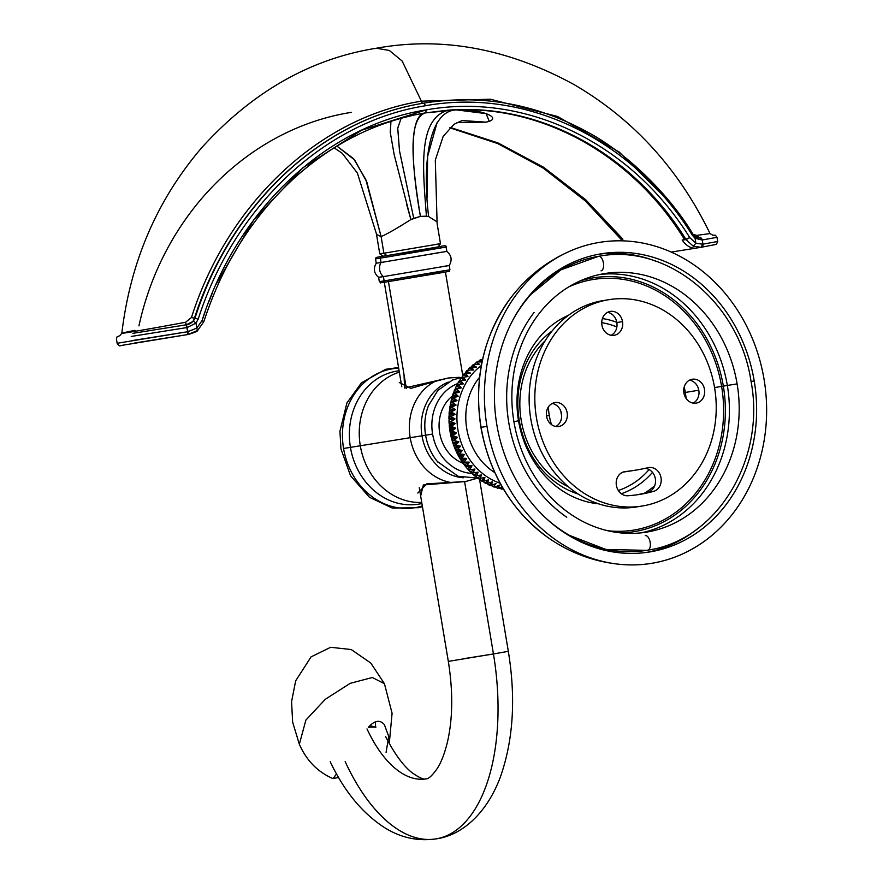 <?xml version="1.0" encoding="UTF-8"?>
<svg xmlns="http://www.w3.org/2000/svg" width="883" height="883" viewBox="0 0 883 883"><rect width="100%" height="100%" fill="white"/><g stroke="black" fill="none" stroke-linecap="round" stroke-linejoin="round"><path stroke-width="1.32" d="M486.997 426.401A162.582 140.507 80.9 0 0 652.36 563.199A162.582 140.507 80.9 0 0 764.06 379.315A162.582 140.507 80.9 0 0 598.696 242.516A162.582 140.507 80.9 0 0 486.997 426.401A162.582 140.507 80.9 0 0 622.901 564.59A162.582 140.507 80.9 0 0 764.06 379.315A162.582 140.507 80.9 0 0 572.692 249.977A162.582 140.507 80.9 0 0 486.997 426.401L481.103 427.306L486.997 426.401M496.831 424.734A151.037 130.541 -99.1 0 1 600.606 253.896A151.037 130.541 -99.1 0 1 754.225 380.981A151.037 130.541 -99.1 0 1 650.462 551.82A151.037 130.541 -99.1 0 1 496.831 424.734A151.037 130.541 80.9 0 0 649.336 552.007A151.037 130.541 80.9 0 0 754.225 380.981A151.037 130.541 80.9 0 0 601.72 253.708A151.037 130.541 80.9 0 0 496.831 424.734M737.117 383.895A130.96 113.19 -99.1 0 1 647.14 532.03A130.96 113.19 -99.1 0 1 513.939 421.82A130.96 113.19 -99.1 0 1 603.917 273.686A130.96 113.19 -99.1 0 1 737.117 383.895L727.338 385.452A130.96 113.19 -99.1 0 1 641.257 532.846A130.96 113.19 80.9 0 0 727.338 385.452L723.343 386.114A128.532 111.081 -99.1 0 1 620.109 532.846A128.532 111.081 -99.1 0 0 723.343 386.114A529.767 2.329 170.5 0 1 721.599 386.401A529.767 2.329 -9.5 0 0 723.343 386.114L727.338 385.452A130.96 113.19 80.9 0 0 600.021 274.436A130.96 113.19 -99.1 0 1 727.338 385.452L737.117 383.895A130.96 113.19 80.9 0 0 604.888 273.531A130.96 113.19 80.9 0 0 513.939 421.82A130.96 113.19 80.9 0 0 646.168 532.184A130.96 113.19 80.9 0 0 737.117 383.895M607.614 530.705A126.931 109.702 80.9 0 0 721.599 386.401A126.931 109.702 80.9 0 0 568.707 286.931A126.931 109.702 -99.1 0 1 721.599 386.401L714.557 387.582L721.599 386.401A126.931 109.702 -99.1 0 1 607.614 530.705M579.91 281.015A128.532 111.081 -99.1 0 1 723.343 386.114A128.532 111.081 -99.1 0 0 579.91 281.015M698.806 390.209L685.307 392.449A97.858 84.58 80.9 0 0 684.237 386.897A97.858 84.58 -99.1 0 1 685.307 392.449L698.806 390.209M568.486 315.286A97.858 84.58 80.9 0 0 518.531 420.794A97.858 84.58 80.9 0 0 598.586 503.829A97.858 84.58 -99.1 0 1 518.531 420.794L519.105 420.639C521.897 436.997 528.111 451.621 537.714 464.513A90.066 77.847 80.9 0 0 578.199 494.05A90.066 77.847 80.9 0 1 537.714 464.513C528.398 452.118 522.239 437.493 519.259 420.639L518.531 420.794A97.858 84.58 -99.1 0 1 568.486 315.286M513.906 421.655L518.531 420.794M644.513 493.167A97.858 84.58 80.9 0 0 654.689 485.749A97.858 84.58 -99.1 0 1 644.513 493.167M686.146 398.487A97.858 84.58 80.9 0 0 685.307 392.449A97.858 84.58 -99.1 0 1 686.146 398.487M621.29 493.729A90.066 77.847 80.9 0 0 652.493 472.372A90.066 77.847 80.9 0 1 621.29 493.729M683.861 392.692L685.307 392.449L683.861 392.692M649.093 469.546A86.225 74.514 -99.1 0 1 618.31 490.484A86.225 74.514 80.9 0 0 649.093 469.546M568.431 486.831A86.225 74.514 -99.1 0 1 521.202 420.275A86.225 74.514 80.9 0 0 568.431 486.831M616.864 326.953A86.225 74.514 80.9 0 0 601.731 322.681A86.225 74.514 -99.1 0 1 616.864 326.953M545.131 340.838A86.225 74.514 80.9 0 0 521.202 420.275A86.225 74.514 -99.1 0 1 545.131 340.838M616.798 322.284A90.066 77.847 80.9 0 0 602.416 318.564A90.066 77.847 80.9 0 1 616.798 322.284M522.879 371.6A90.066 77.847 80.9 0 1 552.162 330.937A90.066 77.847 80.9 0 0 522.879 371.6A90.066 77.847 80.9 0 0 519.105 420.639C516.334 403.708 517.604 387.361 522.879 371.6C517.725 386.798 516.511 403.134 519.259 420.639M572.692 249.977C547.879 260.364 527.228 276.324 510.749 297.858C483.509 335.275 473.553 378.432 480.893 427.328C489.635 474.899 512.372 511.919 549.127 538.376A157.759 136.346 -99.1 0 1 481.103 427.306A157.759 136.346 -99.1 0 1 510.749 297.858A157.759 136.346 80.9 0 0 481.103 427.306L481.103 427.306A157.759 136.346 80.9 0 0 549.127 538.376C571.5 553.696 596.091 562.438 622.901 564.59M598.707 254.227A151.037 130.541 -99.1 0 1 655.528 261.092A151.037 130.541 80.9 0 0 598.707 254.227M751.058 381.489L754.225 380.981L751.058 381.489M698.166 528.244A151.037 130.541 -99.1 0 1 646.301 552.449A151.037 130.541 80.9 0 0 698.166 528.244M637.085 506.842A104.514 90.331 -99.1 0 1 530.793 418.906A104.514 90.331 -99.1 0 1 602.592 300.684A104.514 90.331 -99.1 0 1 604.149 300.441M693.199 403.123A12.097 10.453 80.9 0 0 698.839 390.441A12.097 10.453 80.9 0 0 689.535 380.154A12.097 10.453 -99.1 0 1 698.839 390.441A12.097 10.453 -99.1 0 1 693.199 403.123M616.842 322.516A12.097 10.453 80.9 0 0 607.548 312.328A12.097 10.453 -99.1 0 1 616.842 322.516L622.537 321.611A12.097 10.453 80.9 0 0 610.23 311.434A12.097 10.453 80.9 0 0 601.919 325.11A12.097 10.453 80.9 0 0 614.226 335.297A12.097 10.453 80.9 0 0 622.537 321.611A12.097 10.453 80.9 0 0 610.319 311.412A12.097 10.453 80.9 0 0 601.919 325.11A12.097 10.453 80.9 0 0 614.138 335.308A12.097 10.453 80.9 0 0 622.537 321.611L616.842 322.516A12.097 10.453 -99.1 0 1 611.213 335.297A12.097 10.453 80.9 0 0 616.842 322.516M555.837 426.467A12.097 10.453 80.9 0 0 561.489 413.796A12.097 10.453 80.9 0 0 552.173 403.498A12.097 10.453 -99.1 0 1 561.489 413.796A12.097 10.453 -99.1 0 1 555.837 426.467M636.676 494.844A173.808 150.209 80.9 0 0 647.868 492.284A12.174 10.519 80.9 0 0 655.44 479.392A12.174 10.519 80.9 0 0 645.054 468.376A12.174 10.519 -99.1 0 1 655.44 479.392A12.174 10.519 -99.1 0 1 647.868 492.284L653.563 491.378A12.174 10.519 80.9 0 0 660.87 476.986A12.174 10.519 80.9 0 0 648.111 467.681A255.695 220.993 -99.1 0 1 625.285 471.566A12.174 10.519 80.9 0 0 616.268 484.568A12.174 10.519 80.9 0 0 627.857 495.749A173.808 150.209 80.9 0 0 653.563 491.378A12.174 10.519 80.9 0 0 660.948 477.35A12.174 10.519 80.9 0 0 648.74 467.56A12.174 10.519 80.9 0 0 648.111 467.681A255.695 220.993 80.9 0 1 634.855 470.286A255.695 220.993 80.9 0 1 625.285 471.566A12.174 10.519 80.9 0 0 624.833 471.621A12.174 10.519 80.9 0 0 616.301 484.833A12.174 10.519 80.9 0 0 627.857 495.749A173.808 150.209 80.9 0 0 639.524 494.425A173.808 150.209 80.9 0 0 653.563 491.378L647.868 492.284A173.808 150.209 -99.1 0 1 636.676 494.844M632.007 470.716A255.695 220.993 -99.1 0 1 623.177 472.052A255.695 220.993 -99.1 0 0 629.171 471.191L634.855 470.286M641.996 506.058L636.312 506.974A104.514 90.331 -99.1 0 1 530.716 418.454A104.514 90.331 -99.1 0 1 602.592 300.684L608.277 299.779A104.514 90.331 80.9 0 0 536.4 417.549A104.514 90.331 80.9 0 0 641.996 506.058A104.514 90.331 80.9 0 0 642.78 505.937A104.514 90.331 -99.1 0 1 536.478 417.99A104.514 90.331 -99.1 0 1 608.277 299.779L602.592 300.684A104.514 90.331 -99.1 0 1 603.365 300.562L609.06 299.657A104.514 90.331 80.9 0 0 608.277 299.779A104.514 90.331 -99.1 0 1 714.579 387.725A104.514 90.331 -99.1 0 1 642.78 505.937A104.514 90.331 80.9 0 0 714.656 388.167A104.514 90.331 80.9 0 0 609.06 299.657M696.201 403.112A12.097 10.453 80.9 0 0 704.513 389.436A12.097 10.453 80.9 0 0 692.206 379.249A12.097 10.453 80.9 0 0 683.895 392.935A12.097 10.453 80.9 0 0 696.201 403.112A12.097 10.453 80.9 0 0 704.524 389.48A12.097 10.453 80.9 0 0 692.305 379.237A12.097 10.453 80.9 0 0 692.206 379.249A12.097 10.453 80.9 0 0 683.895 392.88A12.097 10.453 80.9 0 0 696.113 403.134A12.097 10.453 80.9 0 0 696.201 403.112L696.201 403.112M554.855 402.604A12.097 10.453 80.9 0 0 546.544 416.279A12.097 10.453 80.9 0 0 558.851 426.467A12.097 10.453 80.9 0 0 567.162 412.78A12.097 10.453 80.9 0 0 554.855 402.604A12.097 10.453 80.9 0 0 546.533 416.235A12.097 10.453 80.9 0 0 558.751 426.478A12.097 10.453 80.9 0 0 558.851 426.467L558.851 426.467A12.097 10.453 80.9 0 0 567.162 412.836A12.097 10.453 80.9 0 0 554.943 402.582A12.097 10.453 80.9 0 0 554.855 402.604M624.38 471.71L625.285 471.566L624.38 471.71M463.465 463.409A37.936 32.792 -99.1 0 1 439.635 432.703A37.936 32.792 -99.1 0 1 452.416 395.959A37.936 32.792 -99.1 0 0 439.635 432.703A37.936 32.792 -99.1 0 0 463.465 463.409M494.767 472.571A60.43 52.218 -99.1 0 1 479.568 377.306A60.43 52.218 80.9 0 0 494.767 472.571M500.098 483.2A65.364 56.49 -99.1 0 1 457.88 429.613A65.364 56.49 -99.1 0 1 481.323 365.551A65.364 56.49 -99.1 0 0 457.88 429.613A65.364 56.49 -99.1 0 0 500.098 483.2M449.16 419.833L448.95 418.399L455.032 418.895C450.485 422.14 448.531 422.46 449.16 419.833C448.443 416.412 450.396 416.092 455.032 418.895L449.16 419.833L455.032 418.895C450.485 422.14 448.531 422.46 449.16 419.833L448.983 420.893M449.579 410.584L449.546 408.906L455.451 409.646C450.573 412.438 448.608 412.747 449.579 410.584C449.259 406.787 451.213 406.467 455.451 409.646L449.579 410.584L455.451 409.646C450.573 412.438 448.608 412.747 449.579 410.584L449.27 411.5M494.072 485.915C492.88 487.703 494.833 487.383 499.944 484.977L497.582 488.167L495.197 486.886L499.944 484.977C494.833 487.383 492.88 487.703 494.072 485.915M451.136 401.555L451.334 399.591L457.008 400.617C451.831 402.891 449.866 403.2 451.136 401.555C451.235 397.438 453.2 397.118 457.008 400.617L451.136 401.555L457.008 400.617C451.831 402.891 449.866 403.2 451.136 401.555L450.694 402.284M486.334 482.791C484.899 484.027 486.853 483.718 492.206 481.853C491.765 486.147 489.811 486.456 486.334 482.791C484.899 484.027 486.853 483.718 492.206 481.853L489.204 485.109L486.93 483.442M453.774 392.913L454.281 390.65L459.646 391.975C454.237 393.697 452.284 394.017 453.774 392.913C454.348 388.553 456.301 388.244 459.646 391.975L453.774 392.913L459.646 391.975C454.237 393.697 452.284 394.017 453.774 392.913L453.222 393.432M479.005 478.476L484.877 477.537C483.95 482.008 481.986 482.328 479.005 478.476L484.877 477.537L481.257 480.76L479.303 478.884M457.449 384.833L458.343 382.262L463.321 383.895L457.449 384.833C458.52 380.319 460.473 380.01 463.321 383.895L456.82 385.076M472.217 473.056L478.089 472.118C476.654 476.688 474.701 476.997 472.217 473.056L478.089 472.118L472.217 473.056L478.089 472.118L473.917 475.231L470.363 471.908M462.173 377.207L463.476 374.613L467.968 376.533L462.096 377.471C463.674 372.88 465.639 372.571 467.968 376.533L462.096 377.471M466.114 466.643L471.986 465.705C470.032 470.286 468.067 470.595 466.114 466.643C464.348 466.125 466.312 465.816 471.986 465.705L466.114 466.643C464.348 466.125 466.312 465.816 471.986 465.705L467.339 468.652L465.418 466.345M467.946 370.22L469.557 367.891L473.498 370.032C467.824 369.999 465.86 370.308 467.626 370.97C469.723 366.39 471.677 366.081 473.498 370.032C467.824 369.999 465.86 370.308 467.626 370.97M460.805 459.348L466.677 458.409C464.204 462.924 462.25 463.244 460.805 459.348C459.083 458.244 461.036 457.935 466.677 458.409L460.805 459.348C459.083 458.244 461.036 457.935 466.677 458.409L461.643 461.169L460.142 458.818M474.624 364.238L476.478 362.229L479.789 364.524C474.171 363.895 472.217 364.215 473.917 365.463C472.217 364.215 474.171 363.895 479.789 364.524L474.624 364.238M456.401 451.323L462.273 450.396C459.292 454.756 457.339 455.065 456.401 451.323C454.789 449.646 456.743 449.337 462.273 450.396L456.401 451.323C454.789 449.646 456.743 449.337 462.273 450.396L456.919 452.957L455.805 450.584M480.087 359.911L482.571 359.425L480.396 359.756M452.99 442.736L458.862 441.798C455.385 445.926 453.432 446.235 452.99 442.736C451.544 440.496 453.509 440.187 458.862 441.798L452.99 442.736C451.544 440.496 453.509 440.187 458.862 441.798L453.255 444.171L452.482 441.798M450.628 433.73L450.22 432.604L456.5 432.791L450.694 435.01L450.628 433.73C449.436 430.981 451.39 430.661 456.5 432.791L450.628 433.73L456.5 432.791C452.571 436.621 450.617 436.93 450.628 433.73M449.855 429.127L449.513 427.902L455.727 428.189L449.844 430.33L449.855 429.127C448.807 426.136 450.76 425.827 455.727 428.189L449.855 429.127L455.727 428.189C451.588 431.842 449.624 432.151 449.855 429.127M449.359 424.491L449.083 423.156L455.231 423.553L449.27 425.617L449.359 424.491C448.476 421.268 450.44 420.959 455.231 423.553L449.359 424.491L455.231 423.553C450.893 427.008 448.928 427.317 449.359 424.491M449.226 415.198L449.105 413.641L455.098 414.259C450.374 417.284 448.421 417.593 449.226 415.198C448.707 411.566 450.661 411.257 455.098 414.259L449.226 415.198L455.098 414.259C450.374 417.284 448.421 417.593 449.226 415.198L448.983 416.18M497.869 488.222L502.217 486.974L497.869 488.222M503.321 488.862L501.875 489.193L499.48 488.111L503.321 488.862M450.22 406.025L450.297 404.215L456.092 405.087C451.047 407.626 449.094 407.946 450.22 406.025C450.109 402.063 452.063 401.743 456.092 405.087L450.22 406.025L456.092 405.087C451.047 407.626 449.094 407.946 450.22 406.025L449.833 406.853M490.164 484.502C488.84 486.025 490.793 485.705 496.036 483.564L493.354 486.809L491.003 485.33L496.036 483.564C490.793 485.705 488.84 486.025 490.164 484.502M452.317 397.173L452.659 395.065L458.189 396.235C452.891 398.244 450.937 398.553 452.317 397.173C452.659 392.924 454.613 392.615 458.189 396.235L452.317 397.173L458.189 396.235C452.891 398.244 450.937 398.553 452.317 397.173L451.82 397.803M482.604 480.771C481.069 481.732 483.034 481.423 488.476 479.833C487.78 484.215 485.827 484.524 482.604 480.771C481.069 481.732 483.034 481.423 488.476 479.833L485.131 483.078L482.99 481.246M455.485 388.785L456.169 386.368L461.356 387.858C455.86 389.293 453.906 389.613 455.485 388.785C456.301 384.348 458.266 384.039 461.356 387.858L455.485 388.785L461.356 387.858C455.86 389.293 453.906 389.613 455.485 388.785L454.182 390.849M475.529 475.893L481.401 474.955C480.22 479.491 478.266 479.8 475.529 475.893L481.401 474.955L477.504 478.144L475.738 476.213M459.668 381.026L460.783 378.332L465.529 380.109L459.657 381.048C460.981 376.489 462.935 376.18 465.529 380.109L459.657 381.048M469.072 469.966L474.944 469.028C473.244 473.619 471.29 473.928 469.072 469.966L474.944 469.028L469.072 469.966L474.944 469.028L470.529 472.063L467.195 468.487M464.944 373.597L466.39 371.136L470.628 373.167C464.955 373.432 463.001 373.741 464.756 374.105C463.001 373.741 464.955 373.432 470.628 373.167L465.573 372.24M463.354 463.1L469.226 462.162C467.008 466.721 465.054 467.03 463.354 463.1C461.599 462.284 463.564 461.975 469.226 462.162L463.354 463.1C461.599 462.284 463.564 461.975 469.226 462.162L464.37 465.01L462.67 462.681M471.18 367.096L472.924 364.922L476.555 367.151C470.893 366.82 468.939 367.129 470.683 368.09C468.939 367.129 470.893 366.82 476.555 367.151L471.975 365.882M458.487 455.418L464.359 454.48C461.632 458.939 459.668 459.248 458.487 455.418C456.809 454.028 458.763 453.707 464.359 454.48L458.487 455.418C456.809 454.028 458.763 453.707 464.359 454.48L459.16 457.14L457.858 454.778M478.266 361.666L480.197 359.845L482.394 360.22L478.266 361.666M482.019 361.975L476.93 361.92L482.019 361.975M454.568 447.096L460.44 446.158C457.206 450.418 455.253 450.727 454.568 447.096C453.034 445.131 454.988 444.811 460.44 446.158L454.568 447.096C453.034 445.131 454.988 444.811 460.44 446.158L454.955 448.619L454.017 446.246M451.666 438.266L451.213 437.24L457.537 437.328L451.842 439.624L451.666 438.266C450.352 435.772 452.306 435.462 457.537 437.328L451.666 438.266L457.537 437.328C453.84 441.323 451.886 441.632 451.666 438.266M548.442 406.875A54.757 47.329 80.9 0 0 549.281 415.507A54.757 47.329 80.9 0 0 551.511 424.624A54.757 47.329 80.9 0 1 549.281 415.507L546.489 415.97L549.281 415.507A54.757 47.329 80.9 0 1 548.442 406.875M561.18 413.487A40.806 35.265 -99.1 0 1 560.871 411.368A40.806 35.265 80.9 0 0 561.18 413.487A40.806 35.265 80.9 0 0 561.665 415.97A40.806 35.265 -99.1 0 1 561.18 413.487L561.18 413.487M428.807 404.811A50.486 43.631 80.9 0 0 428.443 405.739A50.486 43.631 80.9 0 0 425.595 435.209L432.593 434.061A46.247 39.967 -99.1 0 1 457.758 383.564A46.247 39.967 80.9 0 0 432.593 434.061A46.247 39.967 80.9 0 0 472.427 473.431A46.247 39.967 -99.1 0 1 432.593 434.061L425.595 435.209A50.486 43.631 80.9 0 0 437.328 461.467L437.67 461.875M404.028 374.635L404.591 388.023L448.465 377.979L459.083 377.317A53.234 46.004 80.9 0 1 460.65 377.571A53.234 46.004 80.9 0 0 459.083 377.317L448.465 377.979L435.054 381.412A53.234 46.004 80.9 0 0 410.187 437.692A602.725 2.649 170.5 0 1 360.297 445.772A160.342 0.706 170.5 0 1 350.43 447.361A67.428 58.267 80.9 0 0 417.516 504.325A67.428 58.267 -99.1 0 1 350.43 447.361A160.342 0.706 -9.5 0 0 360.297 445.772A66.556 57.516 80.9 0 0 421.721 502.438A66.556 57.516 -99.1 0 1 360.297 445.772A602.725 2.649 -9.5 0 0 410.187 437.692A617.04 2.704 170.5 0 1 421.997 435.783A49.371 42.671 -99.1 0 0 463.531 477.758A49.371 42.671 -99.1 0 1 421.997 435.783A617.04 2.704 -9.5 0 0 410.187 437.692A53.234 46.004 80.9 0 0 451.997 482.659L465.783 481.489L476.025 478.564A53.234 46.004 80.9 0 0 476.71 478.211M399.282 382.494L410.871 388.377L435.054 381.412A53.234 46.004 80.9 0 0 410.187 437.692A53.234 46.004 80.9 0 0 451.997 482.659L423.365 484.944L420.474 496.776M428.619 405.275L428.443 405.739A50.486 43.631 80.9 0 0 425.595 435.209L421.997 435.783A49.371 42.671 -99.1 0 1 448.266 382.096A49.371 42.671 -99.1 0 0 421.997 435.783L425.595 435.209A50.486 43.631 80.9 0 0 437.339 461.467A50.486 43.631 80.9 0 0 437.979 462.239M360.297 445.772A66.556 57.516 -99.1 0 1 399.337 372.118A66.556 57.516 80.9 0 0 360.297 445.772M350.43 447.361A67.428 58.267 -99.1 0 1 396.257 371.18A67.428 58.267 80.9 0 0 350.43 447.361L343.564 448.476A70.342 60.795 -99.1 0 1 398.686 368.211A70.342 60.795 -99.1 0 0 343.564 448.476L350.43 447.361M398.564 367.505L385.639 369.304L361.445 382.814L346.92 402.957L339.944 431.246L340.948 448.895L350.54 475.749L369.425 497.272L392.317 508.067L418.763 507.703L422.427 506.599M422.306 505.915A70.342 60.795 -99.1 0 1 343.564 448.476A70.342 60.795 -99.1 0 0 422.306 505.915M476.025 478.564L465.783 481.489L426.809 483.873L417.78 493.034M369.955 725.66L375.86 727.261A30.419 12.196 155.6 0 0 368.31 727.393A30.419 12.196 -24.4 0 1 375.86 727.261L369.955 725.66M375.65 721.742A11.269 7.384 -69.3 0 0 375.86 727.261A11.269 7.384 110.7 0 1 375.65 721.742M367.008 728.916A112.748 56.711 -99.6 0 0 426.103 778.861A112.748 56.711 80.4 0 1 367.008 728.916M463.222 658.773L493.442 653.95A173.587 87.318 80.4 0 1 436.301 838.85A173.587 87.318 -99.6 0 0 493.442 653.95L508.332 651.345L493.442 653.95L464.613 481.676L493.442 653.95L448.321 661.389L419.259 487.681M345.165 761.621A173.587 87.318 -99.6 0 0 436.301 838.85C460.727 835.539 486.025 814.921 500.186 777.537C513.299 740.605 516.014 698.541 508.332 651.345L479.524 479.182M305.871 720.109L299.348 744.27L305.871 720.109L325.286 699.303L350.176 683.343L372.339 677.504L384.447 683.707L372.339 677.504L350.176 683.343L325.286 699.303L305.871 720.109M338.586 777.459L333.012 778.607L336.555 773.927M368.354 727.349C374.558 720.362 379.9 719.457 384.359 724.623L388.752 736.477L386.081 752.338M439.889 246.611L381.301 256.567L439.889 246.611A1.413 1.214 -99.1 0 1 439.9 246.6A1.413 1.214 80.9 0 0 439.889 246.611L438.2 246.876L439.889 246.611M438.2 246.876L439.9 246.6C444.657 245.397 446.732 245.551 446.125 247.063L380.33 258.156A1.413 1.214 -99.1 0 1 381.301 256.567A1.413 1.214 80.9 0 0 380.33 258.156L375.529 258.885L380.33 258.156L381.059 262.494L376.246 263.222L381.059 262.494L380.33 258.156L441.323 247.792M446.125 247.063L446.853 251.401L381.059 262.494L442.052 252.13M382.957 256.125L376.147 257.472L375.529 258.885L376.246 263.222C373.112 268.587 373.906 273.288 378.619 277.339L379.326 281.622C382.781 283.708 376.898 282.913 385.562 282.085L443.641 272.372C452.979 270.606 447.99 271.986 449.933 269.801L384.138 280.893L383.421 276.611L449.215 265.529L383.421 276.611A10.022 8.664 -99.1 0 1 381.059 262.494A10.022 8.664 80.9 0 0 383.421 276.611L378.619 277.339L383.255 276.478L378.619 277.339L383.421 276.611L384.138 280.893L379.326 281.622L384.138 280.893A1.413 1.214 80.9 0 0 385.573 282.085A1.413 1.214 -99.1 0 1 384.138 280.893L445.131 270.529M444.16 272.119L385.573 282.085M446.853 251.401C451.566 255.452 452.35 260.165 449.215 265.529L444.414 266.247M388.454 281.622L406.323 388.365L388.454 281.622M191.468 317.494C227.505 204.017 318.708 117.406 421.401 101.17L402.151 61.037L389.326 50.463L376.379 48.234L389.326 50.463L402.151 61.037L421.401 101.17A2.815 1.413 -99.6 0 0 423.156 103.256C321.07 119.393 230.419 205.507 194.426 318.244L191.468 317.494C227.505 204.017 318.708 117.406 421.401 101.17L490.363 99.216L557.626 116.49L619.171 152.008L671.279 203.653L619.171 152.008L557.626 116.49L490.363 99.216L421.401 101.17A2.815 1.413 80.4 0 0 423.167 103.256L423.365 103.223C321.246 119.382 230.584 205.507 195 318.266L193.2 321.335L186.368 324.789L132.925 333.321L186.324 324.789L187.262 327.505L195.971 323.079L198.211 319.116C233.94 207.339 323.796 121.81 425.231 105.783C526.29 87.395 633.31 139.47 692.25 235.143L692.769 233.94C671.521 197.913 628.553 153.156 585.01 130.75C534.403 103.675 481.356 94.371 425.86 102.814L423.167 103.256C321.07 119.393 230.419 205.507 194.426 318.244C193.399 321.854 190.706 324.028 186.324 324.789L133.223 333.266L186.324 324.789L185.54 322.273L191.468 317.494L194.426 318.244C193.399 321.854 190.706 324.028 186.324 324.789L185.54 322.273L191.468 317.494M135.011 330.33C102.351 336.909 134.249 331.82 185.54 322.273C134.249 331.82 102.351 336.909 135.011 330.33M376.335 48.234L376.379 48.234C310.617 58.675 252.395 91.832 201.721 147.704C157.031 199.944 130.397 261.798 121.81 333.277L119.779 335.661M696.654 235.397L699.303 237.604L696.654 235.397L693.034 234.326L696.654 235.397L710.009 233.576M699.303 237.604L695.142 237.946M427.493 102.56L423.365 103.223A2.815 1.413 80.4 0 1 425.231 105.783C526.29 87.395 633.31 139.47 692.25 235.143L695.042 238.244L702.095 239.999L717.007 237.317L717.702 241.489L702.912 244.149L702.206 239.977A2.815 2.174 80.2 0 0 699.601 237.549L695.153 237.935L699.601 237.549A2.815 2.174 80.2 0 1 702.206 239.977L717.007 237.328L715.362 235.209L712.504 235.165M351.324 112.362C248.653 128.587 163.112 214.304 138.951 325.893M406.467 203.697L410.871 219.558L420.407 216.401C410.794 162.671 409.348 115.11 425.021 112.947L447.946 110.187C539.833 102.737 632.758 153.333 686.069 239.635L693.265 246.202L695.881 243.267L695.042 238.244L695.881 243.267L689.789 237.637C631.257 143.189 525.727 91.799 425.926 109.956C325.849 125.772 237.041 210.187 202.086 320.529L196.81 328.09L195.971 323.079L198.211 319.116L195 318.266L193.2 321.335A2.815 0.684 39.8 0 1 195.971 323.079A2.815 0.684 -140.2 0 0 193.2 321.335L186.368 324.789L187.262 327.505L195.971 323.079L196.81 328.09L187.781 331.71L186.125 324.823L188.079 331.655L188.002 334.514L197.693 330.43C197.902 331.147 194.713 332.505 188.134 334.491L188.598 334.425M205.596 310.441L202.086 320.529L203.52 321.655L202.086 320.529L196.81 328.09L197.483 330.474L196.81 328.09L188.079 331.655L187.847 334.536M376.566 234.436L381.114 236.6L366.776 181.876L354.635 159.955L336.964 146.125L353.619 158.686L365.816 179.591L381.114 236.6C387.151 234.006 397.074 228.322 410.871 219.558L413.741 218.333L399.524 151.026L397.736 128.245L401.125 118.267L397.736 128.046L399.469 150.64L413.741 218.333L420.407 216.401L426.423 216.169L428.641 216.545L436.158 221.313M381.114 236.6L383.895 253.222L381.114 236.6C387.151 234.006 397.074 228.322 410.871 219.558L394.193 154.746L390.231 132.185L390.926 121.324L390.352 133.245M450.187 127.417L497.979 142.925L543.564 167.24L585.606 199.646L622.901 239.172L585.606 199.646L543.564 167.24L497.979 142.925L450.187 127.417M693.265 246.202L701.08 247.306L702.713 244.183L695.881 243.267L693.265 246.202L686.069 239.635L689.789 237.637L684.612 239.635C633.177 156.103 544.679 106.258 456.169 109.867L447.946 110.187C417.582 119.315 422.802 168.642 426.423 216.169L428.641 216.545C422.074 162.825 429.006 111.126 456.169 109.867L425.021 112.947A2.815 1.413 -99.6 0 0 425.926 109.956A2.815 1.413 80.4 0 1 425.021 112.947L418.663 114.117L425.021 112.947C406.025 120.342 413.663 174.161 420.407 216.401L426.423 216.169C422.802 168.642 417.582 119.315 447.946 110.187C539.833 102.737 632.758 153.333 686.069 239.635L682.14 240.033C686.146 245.728 690.694 248.443 695.771 248.167C690.694 248.443 686.146 245.728 682.14 240.033L684.612 239.635C633.177 156.103 544.679 106.258 456.169 109.867L486.114 113.62L489.292 121.424M486.003 122.141L457.096 122.494L486.014 122.141L462.162 120.541L486.014 122.141C504.359 118.521 482.008 108.863 456.169 109.867M462.041 120.552L454.05 124.304L443.178 136.379L435.308 160.11L437.118 223.609L440.485 243.686L436.345 244.304M622.824 240.849L585.705 200.971L543.663 168.2L497.924 143.532L449.833 127.748L497.924 143.532L543.663 168.2L585.705 200.982L622.824 240.849M700.296 247.45L716.378 244.37L717.702 241.489L702.912 244.149A2.815 2.163 80.2 0 1 701.234 247.273A2.815 2.163 80.2 0 0 701.245 247.273A2.815 2.163 80.2 0 0 702.912 244.149L695.881 243.267L689.789 237.637C631.257 143.189 525.727 91.799 425.926 109.956L361.522 130.254L302.99 167.693L253.587 220.121L215.971 284.503M134.547 343.046L187.77 334.547L187.781 331.71L117.141 343.277C118.565 345.65 119.724 346.412 120.618 345.573L187.77 334.547L187.781 331.71L131.931 340.617M440.485 243.686L383.895 253.222L440.485 243.686L438.123 246.975L417.725 250.507L386.809 255.629L383.895 253.222L379.767 253.84L383.895 253.222L386.809 255.629L383.056 256.191L379.767 253.84L376.401 233.774L357.394 173.068L342.218 153.289L334.149 147.847M402.306 117.947L412.317 115.463M212.505 292.626L209.017 301.379M418.63 114.128C372.405 123.488 330.739 145.011 293.62 178.697C270.639 199.944 251.291 223.951 235.606 250.739C223.244 271.258 212.671 294.856 203.863 321.555L197.704 330.419M699.347 247.593L700.528 247.406M699.038 247.637L695.771 248.145M692.261 233.741L692.25 235.143L695.042 238.244A2.815 1.468 -52 0 0 694.91 236.324A2.815 1.468 128 0 1 695.042 238.244L702.206 239.977L702.912 244.149L701.168 247.284L700.329 247.439M702.095 239.999L699.446 237.582L702.095 239.999M695.649 248.178L671.223 252.074L695.661 248.178M437.063 122.693L427.593 156.622L427.195 197.682M131.236 336.445L187.086 327.538L131.236 336.445M119.978 335.606L116.986 336.92L116.435 339.105L117.141 343.277M195 318.266L198.211 319.116C233.94 207.339 323.796 121.81 425.231 105.783A2.815 1.413 -99.6 0 0 423.365 103.223C321.246 119.382 230.584 205.507 195 318.266M645.296 535.617A7.373 3.709 80.4 0 1 650.175 542.283A7.373 3.709 80.4 0 1 647.747 550.153A7.373 3.709 80.4 0 1 647.736 550.153A148.962 128.741 -99.1 0 1 646.621 550.341A148.962 128.741 -99.1 0 1 544.932 517.261A148.962 128.741 80.9 0 0 646.621 550.341L647.747 550.153A7.373 3.709 -99.6 0 0 650.175 542.283A7.373 3.709 -99.6 0 0 645.296 535.617M513.321 319.216A148.962 128.741 -99.1 0 1 598.564 256.313A7.373 3.709 80.4 0 1 603.431 262.991A7.373 3.709 80.4 0 1 601.014 270.86A7.373 3.709 -99.6 0 0 603.431 262.991A7.373 3.709 -99.6 0 0 598.564 256.313A148.962 128.741 -99.1 0 1 599.667 256.136A148.962 128.741 80.9 0 0 598.564 256.313A7.373 3.709 -99.6 0 0 598.542 256.324A7.373 3.709 80.4 0 1 598.564 256.313A148.962 128.741 80.9 0 0 513.321 319.216M566.754 517.239A134.216 116.004 -99.1 0 1 534.072 312.461M598.519 256.324A7.373 3.709 80.4 0 1 598.542 256.324L560.837 269.867L529.083 295.948M448.939 418.564L448.983 416.081M448.972 420.783L449.094 423.321M449.524 409.094L449.844 406.776M449.27 411.401L449.083 413.818M493.884 486.997L493.2 486.754M497.449 488.133L498.034 488.299M451.279 399.789L451.831 397.747M450.694 402.218L450.253 404.403M489.039 485.043L489.822 485.396M453.222 393.388L452.582 395.264M478.387 478.807L477.328 478.012M481.08 480.65L482.063 481.279M458.222 382.46L458.994 381.136M456.82 385.065L456.07 386.577M473.752 475.098L474.877 476.058M463.332 374.789L464.083 373.84M461.423 377.394L460.65 378.52M465.44 466.379L464.237 464.844M469.414 368.023L470.065 367.405M466.964 370.507L466.257 371.279M460.175 458.873L459.061 456.975M461.522 461.003L462.692 462.725M473.376 364.547L472.78 365.032M455.838 450.672L454.888 448.465M456.842 452.791L457.891 454.844M452.504 441.908L451.798 439.48M453.2 444.017L454.05 446.345M450.242 432.736L449.811 430.198M450.661 434.866L451.235 437.361M449.524 428.045L449.248 425.496M417.516 504.325L421.919 503.597M396.257 371.18L399.105 370.717M477.449 478.1L458.067 476.257L437.328 461.467M428.443 405.739L437.836 390.441L452.526 380.01L461.379 377.449M330.22 761.731C344.282 791.345 362.438 813.342 384.679 827.702C400.772 837.779 417.979 841.499 436.301 838.85M385.672 736.632C394.591 754.027 403.487 766.113 412.35 772.912C419.326 777.813 423.917 779.799 426.103 778.861C428.487 779.027 432.162 775.638 437.118 768.707C441.29 762.305 444.8 753.122 447.648 741.179C452.836 717.813 453.056 691.223 448.321 661.389M389.271 743.53L392.085 713.309L384.447 683.707L370.794 663.045L351.235 649.546L330.661 647.294L311.103 656.842L295.662 680.848L291.567 701.676L292.637 722.128L299.348 744.27C306.567 760.616 317.792 772.062 333.012 778.607M449.933 269.801L449.215 265.529M401.776 386.721L384.304 282.284M462.78 375.661L445.44 272.052M376.379 48.234C441.919 36.346 507.78 48.433 573.961 84.514C633.277 119.15 678.63 168.83 710.031 233.565L712.736 235.165M698.718 237.715L694.91 236.324L692.769 233.929M418.619 114.128L415.772 114.713M449.789 127.792L497.747 143.576L543.387 168.223L585.374 200.982L622.449 240.838M647.747 550.153C717.173 540.352 766.245 458.707 750.914 380.65C739.303 303.068 667.625 243.377 599.667 256.136M567.151 534.48L606.014 549.491L646.621 550.341"/></g></svg>
